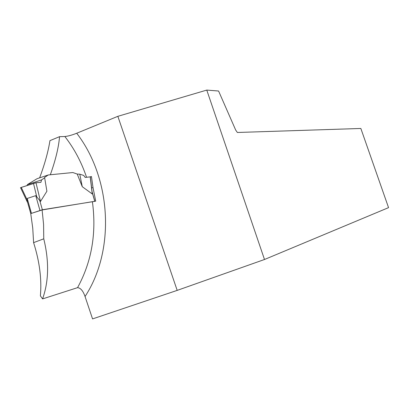 <?xml version="1.0" encoding="UTF-8"?>
<svg xmlns="http://www.w3.org/2000/svg" width="409" height="409" viewBox="0 0 409 409"><rect width="100%" height="100%" fill="white"/><g stroke="black" fill="none" stroke-linecap="round" stroke-linejoin="round"><path stroke-width="0.61" d="M31.595 213.314L42.362 209.745L94.944 201.33M92.03 191.269L90.333 176.862L85.205 177.424L83.676 175.415L79.76 174.168L77.235 174.07L72.838 172.537L48.298 174.96L37.055 178.707L27.337 184.623L41.57 179.899L44.647 177.792L44.596 177.419L46.897 191.228L40.506 201.453L39.719 200.42L42.362 209.745M92.005 191.289L92.235 193.943L82.27 186.693L77.235 174.07M48.298 174.96L44.596 177.419M20.619 187.818L21.273 187.424L27.02 199.612L27.224 198.442L35.752 195.66L39.719 200.42M27.02 199.612L27.434 202.174M79.76 174.168L82.27 186.693M90.205 176.765L92.235 193.943M27.163 185.471L27.337 184.623M21.411 187.716L20.45 187.782L21.754 187.261L35.425 182.849L40.91 182.327L41.57 179.899M21.273 187.424L35.987 182.762L40.506 201.448M40.91 182.327L35.987 182.762M33.492 183.37L36.662 196.468M44.647 177.792L46.897 191.228M42.101 209.95L30.747 213.585L32.74 228.074L33.599 242.634L43.758 238.825L43.584 224.383L42.101 209.95L95.711 201.146L93.007 187.506L91.642 187.946M50.322 174.761C55.573 160.129 58.651 147.434 59.55 136.667L49.944 140.635C48.267 151.442 44.826 163.845 39.627 177.849M59.55 136.667L64.862 136.514C68.047 136.202 71.999 135.108 76.718 133.242L117.853 116.32L177.184 290.385L92.562 318.913L85.052 296.51C83.104 290.881 80.604 287.931 77.557 287.655L42.572 298.907L40.379 295.83C41.861 279.342 39.601 261.612 33.599 242.634M42.572 298.907C48.829 281.346 49.228 261.315 43.758 238.825M90.445 176.775L91.463 176.53L93.007 187.506M177.184 290.385L264.495 259.495L388.55 207.639L360.845 128.467L237.373 132.48L235.696 130.088L218.58 91.018L206.77 90.087L117.853 116.32M264.495 259.495L206.77 90.087M91.463 176.53L90.333 176.898M92.342 192.895L94.755 201.33M31.386 213.115L27.224 198.442M39.929 210.374L35.752 195.66M77.557 287.655C91.672 261.837 96.631 233.232 92.419 201.857M86.55 177.245C81.468 162.168 74.239 148.595 64.862 136.514M76.718 133.242C111.754 178.738 115.174 250.651 85.052 296.51M91.892 191.059L94.832 201.32M27.055 200.517L30.695 213.36M20.562 187.695L27.383 202.158"/></g></svg>
